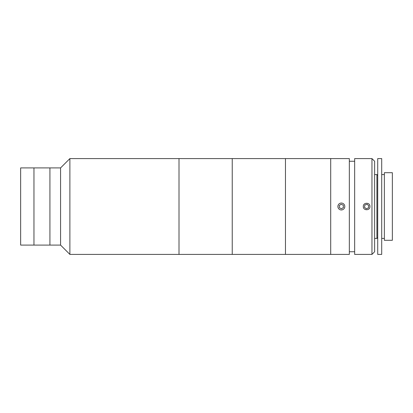 <?xml version="1.0" encoding="UTF-8"?>
<svg xmlns="http://www.w3.org/2000/svg" width="413" height="413" viewBox="0 0 413 413"><rect width="100%" height="100%" fill="white"/><g stroke="black" fill="none" stroke-linecap="round" stroke-linejoin="round"><path stroke-width="0.62" d="M60.572 245.09L60.572 167.91L20.65 167.91L20.65 245.09L33.959 245.09L33.959 167.91L33.959 245.09L49.927 245.09L49.927 167.91L49.927 245.09L60.572 245.09L69.885 254.408L69.885 158.592L60.572 167.91M69.885 254.408L179.005 254.408L179.005 158.592L232.235 158.592L232.235 254.408L232.235 158.592L285.46 158.592L285.46 254.408L285.46 158.592L330.705 158.592L330.705 254.408L330.705 158.592L349.336 158.592L349.336 254.408L179.005 254.408L179.005 158.592L69.885 158.592M371.958 206.5L371.958 158.592L354.659 158.592L354.659 254.408L371.958 254.408L371.958 206.5M363.306 206.5C363.099 202.215 370.162 202.2 369.96 206.5C370.167 210.795 363.104 210.79 363.306 206.5M371.958 158.592L374.617 161.256L374.617 251.744L371.958 254.408M377.714 175.36L376.914 174.565L376.914 238.435L377.714 237.64M374.617 238.435L376.914 238.435M374.617 174.565L376.914 174.565M384.364 172.701L392.35 172.701L392.35 240.299L384.364 240.299L384.364 172.701M377.714 158.592L381.705 158.592L381.705 254.408L377.714 254.408L377.714 158.592M381.705 174.565L384.364 174.565M381.705 238.435L384.364 238.435M368.391 207.987L368.799 205.72L367.043 204.234L364.875 205.013L364.467 207.28L366.228 208.766L368.391 207.987M344.189 204.528A3.459 3.459 0 0 0 339.378 203.661A3.459 3.459 0 0 0 338.51 208.472A3.459 3.459 0 0 0 343.322 209.339A3.459 3.459 0 0 0 344.189 204.528M343.435 207.481L343.244 205.189L341.159 204.208L339.269 205.519L339.46 207.811L341.541 208.792L343.435 207.481M354.659 161.256L349.336 161.256M354.659 251.744L349.336 251.744"/></g></svg>
